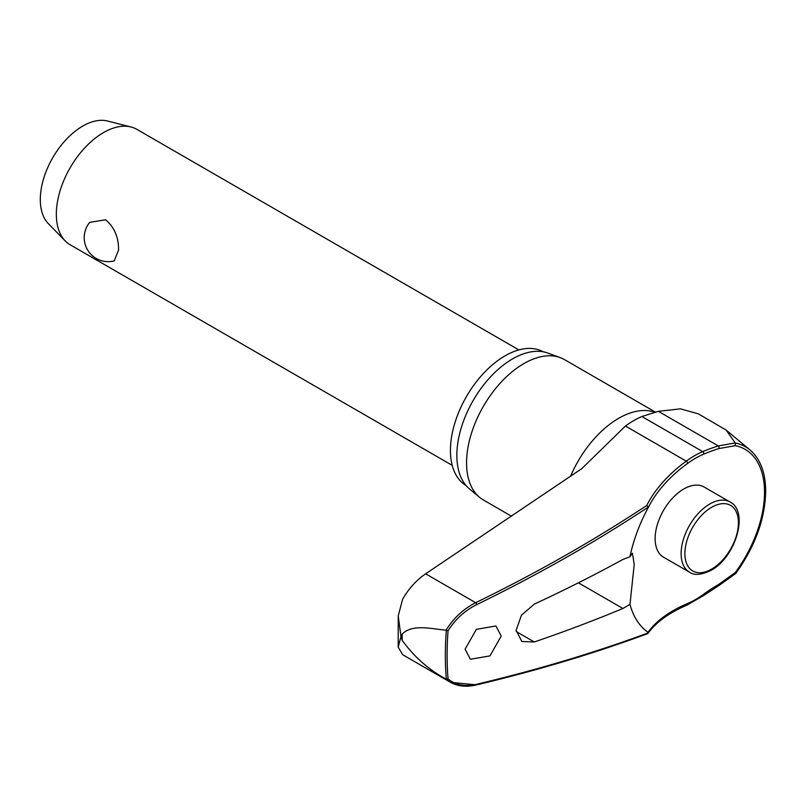 <?xml version="1.0" encoding="UTF-8"?>
<svg xmlns="http://www.w3.org/2000/svg" width="806" height="806" viewBox="0 0 806 806"><rect width="100%" height="100%" fill="white"/><g stroke="black" fill="none" stroke-linecap="round" stroke-linejoin="round"><path stroke-width="1.21" d="M648.084 507.861A167.436 108.558 173 0 1 650.815 502.823A167.436 108.558 173 0 1 687.478 463.49A1.602 0.796 -126.2 0 0 687.538 463.007A1.602 0.796 -126.2 0 0 686.259 461.153A168.857 109.485 -7 0 0 646.724 505.513L648.236 507.135L648.014 508.012A113.475 65.518 -60 0 0 634.614 539.214A113.475 65.518 -60 0 0 629.98 556.745L632.428 553.238L634.221 564.442L629.98 604.379L622.897 608.49A1300.995 703.295 -177 0 1 534.287 641.979L521.804 641.495L516.142 630.363L521.432 615.21L534.287 604.127A1300.995 796.086 -3.2 0 0 622.897 559.465L629.98 556.745M735.294 573.268L735.284 572.532L718.932 584.269A167.436 108.437 -6.9 0 0 703.507 594.324A86.534 49.962 -60 0 1 687.478 603.563A167.436 83.089 6.2 0 0 648.014 632.297L648.236 632.871A1298.597 644.427 -173.8 0 1 476.668 684.264C464.961 686.903 455.42 685.09 448.035 678.843A330.571 190.851 -60 0 1 447.108 655.349A330.571 190.851 -60 0 1 448.035 630.786L446.312 630.282A331.74 191.536 120 0 0 445.355 655.298A331.74 191.536 120 0 0 446.312 679.196L448.035 678.843M646.724 633.597L648.044 633.325C656.205 622.131 669.202 612.721 687.034 605.094L703.517 595.594L718.932 585.539A1.602 0.675 59.7 0 1 718.932 585.539A1.602 0.675 59.7 0 0 719.113 584.904A1.602 0.675 59.7 0 0 718.932 584.269M446.312 679.196L446.05 679.075C428.802 669.796 414.193 656.91 402.244 640.427L400.955 636.579L398.194 647.117L402.597 654.603L403.997 655.49L450.453 682.309L475.671 684.808M466.059 485.534A77.205 44.572 -60 0 1 450.433 450.403A77.205 44.572 -60 0 1 483.902 372.956A77.205 44.572 -60 0 1 543.264 351.819M511.578 516.253L483.358 499.962A81.053 46.798 -60 0 1 479.53 497.292A81.053 46.798 -60 0 1 466.563 462.856A81.053 46.798 -60 0 1 499.337 384.13A81.053 46.798 -60 0 1 560.18 357.602A81.053 46.798 -60 0 1 564.412 359.577L655.369 412.088M560.18 357.602L547.858 353.068A78.807 45.499 120 0 0 488.708 378.87A78.807 45.499 120 0 0 456.851 455.41A78.807 45.499 120 0 0 469.445 488.889L479.53 497.292M629.98 604.379A113.475 65.518 -60 0 0 648.014 632.297L648.236 632.871M501.211 636.065L489.947 655.893L470.392 659.258L465.092 649.173L476.366 629.345L495.932 625.98L501.211 636.065M718.942 585.539L735.807 573.409C755.081 546.468 765.045 519.114 765.7 491.328C765.579 472.729 760.35 458.936 750.023 449.97A96.045 55.453 120 0 0 735.294 443.018L726.105 430.031L698.328 413.841L680.445 408.854L658.361 411.332L641.908 416.521A88.862 51.302 120 0 0 625.446 426.042L581.731 468.689L425.628 573.801L475.671 602.697C463.49 608.873 453.617 618.041 446.05 630.191L446.312 630.282M398.194 647.117L398.235 615.905L402.597 599.271C408.622 588.743 416.299 580.249 425.628 573.801M446.05 630.191C430.464 628.71 412.531 623.915 402.244 633.969L400.955 636.579L398.235 615.905M689.513 572.189L663.519 557.188A40.522 23.394 -60 0 1 655.127 538.63A40.522 23.394 -60 0 1 672.819 497.846A40.522 23.394 -60 0 1 704.041 486.985L730.035 501.997A40.522 23.394 120 0 0 709.774 504.002A40.522 23.394 120 0 0 681.12 553.641A40.522 23.394 120 0 0 689.513 572.189C694.208 575.635 701.401 575.01 711.104 570.316C735.374 557.53 749.469 511.709 730.035 501.997M518.873 349.915L136.788 129.313A66.656 38.487 120 0 0 130.995 126.975A66.656 38.487 120 0 0 81.97 151.004A66.656 38.487 120 0 0 56.329 214.255A66.656 38.487 120 0 0 65.205 240.923A66.656 38.487 120 0 0 70.132 244.762L452.226 465.364M118.542 250.172L114.2 260.902A23.999 23.999 0 0 1 89.718 222.365L105.626 219.786C114.452 227.332 118.754 237.458 118.542 250.172M130.995 126.975L107.5 121.011A59.987 34.638 120 0 0 63.382 142.642A59.987 34.638 120 0 0 40.3 199.556A59.987 34.638 120 0 0 48.289 223.564L65.205 240.923M446.05 679.075L450.453 682.309M735.294 443.018L735.284 445.668A93.667 54.083 -60 0 1 764.521 492.224A93.667 54.083 -60 0 1 735.284 572.532M687.478 463.49A86.534 49.962 -60 0 1 703.507 454.221A167.436 83.25 -173.9 0 1 718.932 448.569L735.284 445.668M735.213 442.917L718.277 445.93A168.857 83.955 6.1 0 0 702.721 451.632A88.862 51.302 120 0 0 686.259 461.153L625.446 426.042M448.035 630.786C455.4 619.22 464.941 610.505 476.668 604.641A1298.597 841.978 -7 0 0 648.236 507.135M643.178 415.997L641.908 416.521L702.721 451.632A1.602 1.038 -113.1 0 1 703.709 453.667A1.602 1.038 -113.1 0 1 703.507 454.221M718.932 448.569A1.602 0.917 -107.4 0 0 719.113 448.015A1.602 0.917 -107.4 0 0 718.277 445.93L658.361 411.332M687.478 603.563A1.602 1.038 67 0 1 687.538 604.278A1.602 1.038 67 0 1 687.034 605.094M703.507 594.324A1.602 0.796 53.9 0 1 703.709 594.949A1.602 0.796 53.9 0 1 703.517 595.594M402.244 640.427A340.082 196.342 -60 0 1 402.234 637.203A340.082 196.342 -60 0 1 402.244 633.969M570.547 476.346A81.053 46.798 -60 0 1 654.764 412.249M578.426 582.809L622.897 608.49M684.888 553.641A37.862 21.863 120 0 0 711.658 569.096A37.862 21.863 120 0 0 738.427 522.721A37.862 21.863 120 0 0 711.658 507.266A37.862 21.863 120 0 0 684.888 553.641M476.165 684.989A1.602 0.806 -103.4 0 0 476.195 684.989L476.195 684.989A1.602 0.806 -103.4 0 0 476.668 684.264M646.724 505.513A1297.005 840.94 173 0 1 475.671 602.697A1.602 0.574 64 0 1 476.668 604.641M534.287 641.979L516.172 631.521M450.433 682.299C457.768 686.369 466.352 687.266 476.195 684.989C536.957 670.552 594.093 653.444 647.621 633.647M648.054 507.941L650.815 502.823M750.023 449.97L726.095 430.031"/></g></svg>
